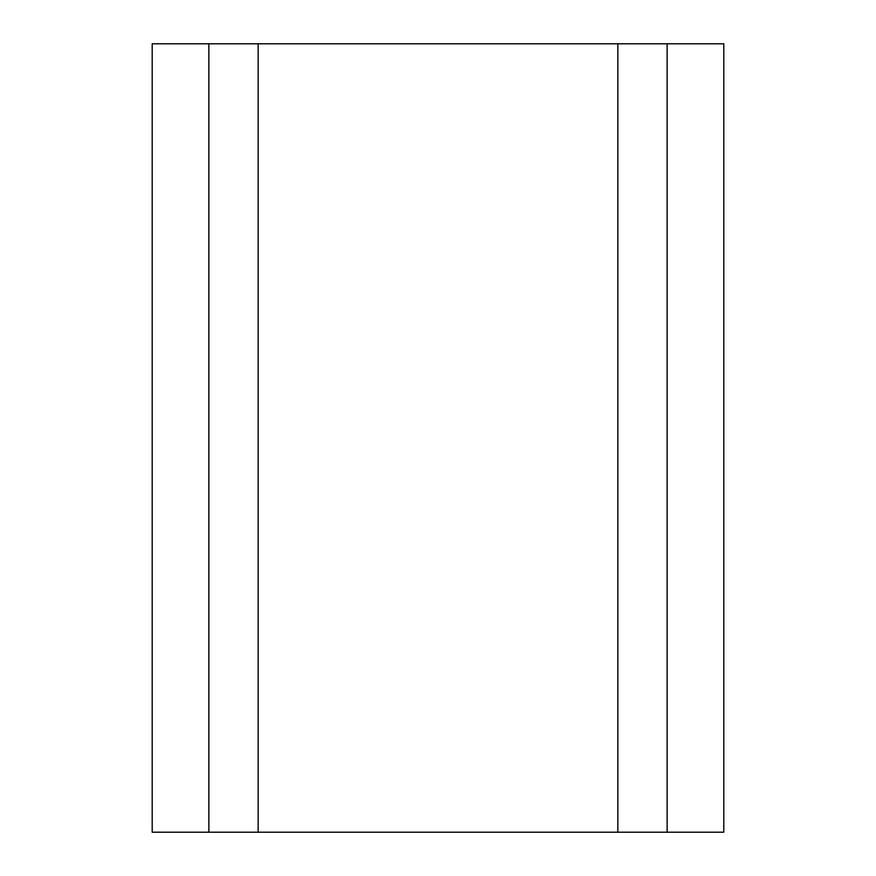 <?xml version="1.0" encoding="UTF-8"?>
<svg xmlns="http://www.w3.org/2000/svg" width="876" height="876" viewBox="0 0 876 876"><rect width="100%" height="100%" fill="white"/><g stroke="black" fill="none" stroke-linecap="round" stroke-linejoin="round"><path stroke-width="1.31" d="M667.129 832.2L152.205 832.2L152.205 43.8L667.129 43.8L667.129 832.2L723.795 832.2L723.795 43.8L667.129 43.8M208.871 832.2L208.871 43.8M258.146 832.2L258.146 43.8M617.854 832.2L617.854 43.8"/></g></svg>
